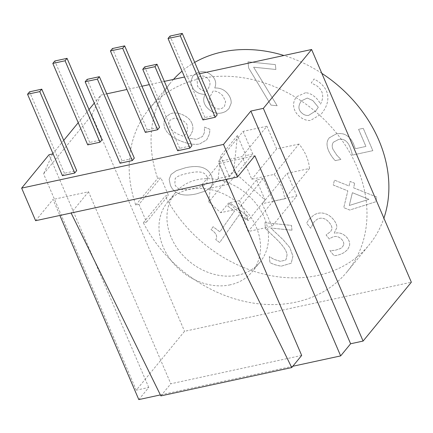 <?xml version="1.0" encoding="UTF-8"?>
<svg xmlns="http://www.w3.org/2000/svg" width="433" height="433" viewBox="0 0 433 433"><rect width="100%" height="100%" fill="white"/><g stroke="black" fill="none" stroke-linecap="round" stroke-linejoin="round"><path stroke-width="0.32" stroke-dasharray="2.17 1.62" d="M138.804 399.594L148.757 387.459L136.281 390.16L184.55 331.299L411.35 282.213M136.281 390.16L43.598 173.904L53.546 161.769L91.861 115.048L184.55 331.299M368.948 199.326L349.301 205.469L352.397 192.69L368.948 199.326L349.29 205.48L352.386 192.701L368.938 199.337M138.961 204.354L146.543 222.042L143.345 222.735A128.163 103.687 -140.6 0 0 347.179 271.67A128.163 103.687 -140.6 0 0 313.828 110.226A128.163 103.687 -140.6 0 0 148.979 109.132A128.163 103.687 -140.6 0 0 135.767 205.047L138.961 204.354L160.854 177.66L168.437 195.343L165.238 196.035A128.163 103.687 -140.6 0 0 369.073 244.97A128.163 103.687 -140.6 0 0 383.903 218.167M146.543 222.042L168.437 195.343M135.767 205.047L157.661 178.347L160.854 177.66M321.833 73.356A128.163 103.687 -140.6 0 0 283.945 55.489M194.693 62.39A128.163 103.687 -140.6 0 0 182.044 71.169M173.487 79.396A128.163 103.687 -140.6 0 0 170.873 82.438A128.163 103.687 -140.6 0 0 157.661 178.347M143.345 222.735L165.238 196.035M106.734 93.847L100.846 95.119L94.291 103.108M89.009 109.554L78.227 122.701M63.727 140.379L52.95 153.526M199.564 73.751L184.545 77.004M164.345 81.377L149.32 84.624M141.959 86.221L126.934 89.474M91.861 115.048L100.846 95.119M170.234 128.217C168.865 126.1 168.448 124.19 168.989 122.479L170.104 120.13L174.115 118.236L180.404 119.519C183.836 120.85 186.087 122.701 187.159 125.067L187.462 130.495L185.324 134.631L183.478 136.363L180.778 135.383C175.186 133.083 171.668 130.69 170.234 128.217C168.854 126.111 168.437 124.201 168.978 122.49L170.093 120.141L174.104 118.247L180.393 119.535C183.825 120.867 186.076 122.712 187.148 125.077L187.457 130.506L185.313 134.641L183.468 136.373L180.772 135.394C175.176 133.093 171.657 130.706 170.223 128.228L170.223 128.228M198.59 77.15C202.065 75.131 205.291 75.775 208.268 79.082C210.092 81.366 210.465 83.78 209.383 86.329L206.622 91.509C202.676 90.99 199.673 89.268 197.621 86.356L196.939 78.579L198.59 77.15C202.054 75.142 205.28 75.786 208.257 79.093C210.081 81.377 210.454 83.791 209.372 86.34L206.611 91.52C202.666 91 199.667 89.285 197.61 86.367L196.928 78.59L198.579 77.166M210.314 96.175L213.258 90.876C217.117 91.119 220.408 92.9 223.13 96.223L225.642 101.701L224.418 106.469L222.952 107.752C218.995 110.042 215.169 109.062 211.472 104.808C209.134 102.302 208.749 99.422 210.314 96.175L213.252 90.892C217.106 91.13 220.397 92.911 223.125 96.234L225.631 101.712L224.413 106.48L222.946 107.763C218.984 110.058 215.158 109.073 211.461 104.824C209.123 102.312 208.738 99.433 210.308 96.186L210.308 96.186M194.249 188.263C188.858 189.492 184.604 189.871 181.487 189.405C178.326 188.972 176.101 187.278 174.808 184.323L175.219 178.456L176.388 177.346C178.737 175.717 182.564 174.375 187.873 173.308C193.145 172.047 197.329 171.647 200.43 172.107C203.651 172.48 205.951 174.207 207.326 177.286L206.931 183.067L205.718 184.198C203.537 185.773 199.716 187.132 194.249 188.263M307.284 98.058L312.837 100.553L318.315 107.232L315.83 110.821L308.577 115.422C306.31 115.616 304.339 115.037 302.667 113.69C298.386 110.502 297.807 106.453 300.924 101.544L301.487 100.808L307.284 98.058L312.832 100.57L318.304 107.243L315.819 110.832L308.567 115.432C306.299 115.627 304.329 115.054 302.656 113.706C298.375 110.518 297.796 106.464 300.919 101.555L301.476 100.819L307.273 98.069M248.006 61.811L248.656 68.013L271.009 105.105L277.163 105.733L253.619 67.196L275.891 69.475L275.377 64.609L248.006 61.811L275.372 64.62L275.881 69.486L253.608 67.207L277.152 105.744L270.998 105.116L248.645 68.024L247.995 61.822M354.681 183.267L350.113 181.438L349.02 185.963L334.46 180.128L333.275 185.021L347.829 190.861L343.764 207.64L349.74 210.037L375.698 201.794L376.829 197.112L353.582 187.792L354.681 183.267L353.577 187.808L376.818 197.123L375.687 201.805L349.729 210.048L343.753 207.651L347.823 190.872L333.264 185.032L334.449 180.139L349.009 185.974L350.108 181.449L354.67 183.278M343.607 244.883L342.644 246.718L340.56 248.515L335.007 250.35L329.935 250.555L334.027 255.67C337.377 255.497 340.787 254.431 344.246 252.477L347.623 249.597L349.426 246.058C350.129 243.335 349.312 240.494 346.979 237.544C343.196 233.479 339.05 232.066 334.541 233.306L334.26 232.954L336.744 227.828C337.101 225.593 336.073 222.887 333.664 219.715C331.001 216.468 327.878 214.367 324.306 213.42C320.637 212.441 317.091 213.031 313.665 215.201L309.059 219.325L306.607 223.087L310.705 228.207L314.093 221.918L316.75 219.547C318.645 218.259 320.815 217.886 323.267 218.421C325.464 218.957 327.559 220.446 329.54 222.892C331.559 225.474 332.306 227.634 331.786 229.366L330.736 231.417L326.103 234.962L329.307 238.967L330.752 238.042C334.925 235.438 338.73 236.045 342.173 239.871C343.58 241.744 344.056 243.411 343.607 244.883L343.596 244.894C344.046 243.422 343.569 241.755 342.162 239.882C338.72 236.061 334.915 235.449 330.742 238.053L329.302 238.978L326.092 234.973L330.725 231.433L331.775 229.382C332.295 227.644 331.548 225.49 329.529 222.903C327.548 220.457 325.459 218.968 323.256 218.432C320.804 217.896 318.634 218.275 316.74 219.558L314.082 221.934L310.694 228.218L306.596 223.103L309.048 219.336L313.654 215.212C317.08 213.047 320.626 212.451 324.295 213.431C327.873 214.384 330.991 216.478 333.654 219.726C336.062 222.898 337.09 225.604 336.733 227.839L334.254 232.97L334.53 233.322C339.044 232.077 343.185 233.49 346.968 237.555C349.307 240.51 350.118 243.346 349.415 246.068L347.612 249.608L344.235 252.488C340.776 254.442 337.367 255.508 334.016 255.681L329.924 250.566L334.996 250.366L340.549 248.526L342.633 246.729L343.596 244.894M291.983 230.199L291.479 225.404L264.872 222.681L265.489 228.548L276.947 239.573C283.723 246.372 287.084 251.584 287.025 255.205L286.024 259.611L285.439 260.184L280.335 261.321L274.078 259.389L269.331 256.645L269.948 262.55C273.055 264.238 276.822 265.44 281.255 266.16L291.236 263.183L292.93 256.109L289.823 247.595L283.317 239.925L270.793 228.029L291.983 230.199L270.782 228.039L283.306 239.942L289.818 247.606L292.919 256.12L291.23 263.194L281.244 266.171C276.811 265.456 273.044 264.249 269.938 262.56L269.321 256.655L274.067 259.399L280.324 261.332L285.428 260.195L286.013 259.621L287.014 255.216C287.074 251.595 283.718 246.388 276.941 239.59L265.478 228.559L264.861 222.692L291.469 225.414L291.972 230.21M245.993 219.65L248.223 216.5L229.955 202.888L227.726 206.043L234.524 211.104L219.877 231.807L213.079 226.74L211.077 229.571C216.229 233.051 217.794 236.407 215.769 239.638L219.655 242.534L239.346 214.703L245.993 219.65L239.335 214.714L219.645 242.545L215.764 239.655C217.788 236.418 216.219 233.062 211.071 229.582L213.068 226.757L219.867 231.817L234.513 211.12L227.715 206.054L229.945 202.898L248.212 216.511L245.982 219.666M191.716 122.907C190.098 119.264 186.823 116.445 181.898 114.447C177.46 112.753 173.622 112.526 170.391 113.749L166.369 116.612L164.345 120.65C163.528 124.174 164.118 127.497 166.115 130.614C168.377 134.474 173.276 137.948 180.805 141.034C188.155 143.956 194.422 144.941 199.602 143.978L206.703 139.864L209.48 133.846L209.94 129.305L204.484 127.113L204.408 132.558L202.568 136.455L196.636 139.361L187.576 137.97L190.444 135.399L192.441 131.242C193.237 128.633 192.994 125.851 191.716 122.907C192.988 125.868 193.232 128.644 192.436 131.253L190.439 135.41L187.565 137.981L196.625 139.372L202.557 136.465L204.398 132.568L204.473 127.129L209.929 129.315L209.469 133.862L206.698 139.875L199.597 143.989C194.412 144.952 188.144 143.972 180.794 141.044C173.265 137.959 168.367 134.484 166.104 130.625C164.107 127.508 163.517 124.184 164.334 120.661L166.359 116.623L170.38 113.76C173.611 112.537 177.449 112.769 181.887 114.458C186.818 116.455 190.087 119.275 191.705 122.918L191.705 122.918M206.644 107.2C212.511 113.581 218.925 114.951 225.885 111.313L228.922 108.667L231.162 103.238C231.368 100.023 230.248 96.868 227.79 93.766C224.489 89.723 220.181 87.796 214.876 87.986L214.757 87.839C216.424 83.953 215.856 80.289 213.063 76.847C207.943 71.239 202.157 70.157 195.711 73.605L192.69 76.219L190.617 82.487L193.324 89.019C196.225 92.543 200.138 94.329 205.063 94.367L205.177 94.513C202.779 98.708 203.266 102.935 206.644 107.2L206.633 107.211C203.261 102.946 202.768 98.719 205.172 94.524L205.053 94.378C200.127 94.34 196.214 92.559 193.318 89.036L190.607 82.497L192.68 76.23L195.7 73.615C202.146 70.168 207.932 71.25 213.052 76.858C215.851 80.3 216.413 83.964 214.746 87.85L214.865 87.996C220.175 87.807 224.478 89.734 227.78 93.777C230.237 96.878 231.363 100.034 231.157 103.249L228.911 108.678L225.874 111.33C218.919 114.967 212.506 113.592 206.633 107.211M170.402 185.275C174.153 194.081 182.894 196.928 196.625 193.811L205.659 190.958L211.055 187.094L212.96 182.282L211.732 176.328C208.035 167.479 199.288 164.621 185.497 167.766L176.447 170.618L171.057 174.461L169.157 179.284L170.391 185.286L169.146 179.294L171.046 174.472L176.437 170.629L185.486 167.777C199.277 164.637 208.024 167.49 211.721 176.345L212.955 182.298L211.044 187.105L205.648 190.969L196.614 193.822C182.883 196.939 174.142 194.092 170.391 185.286M347.455 136.07C344.506 133.716 340.711 133.007 336.078 133.949L329.199 137.878L328.068 139.615C326.579 142.522 326.715 146.137 328.458 150.457C330.303 154.543 332.576 157.931 335.277 160.632L340.906 159.414L336.733 155.084L333.015 149.363C331.992 147.058 331.959 144.931 332.912 142.966L333.453 142.192L338.487 139.491C341.215 138.923 343.456 139.28 345.198 140.557C347.163 141.889 348.727 143.978 349.891 146.83C351.168 150.137 351.997 152.887 352.375 155.09L372.835 150.662L363.26 128.32L358.594 129.332L365.923 146.424L355.336 148.714L353.978 144.968C352.462 141.017 350.286 138.051 347.455 136.07C350.275 138.062 352.451 141.034 353.972 144.985L355.331 148.725L365.912 146.435L358.584 129.343L363.249 128.33L372.824 150.673L352.365 155.101C351.986 152.903 351.158 150.148 349.88 146.841C348.717 143.989 347.152 141.9 345.188 140.573C343.445 139.291 341.209 138.933 338.476 139.502L333.442 142.203L332.901 142.977C331.949 144.941 331.987 147.074 333.004 149.374L336.722 155.101L340.895 159.425L335.272 160.643C332.566 157.948 330.292 154.554 328.447 150.468C326.704 146.148 326.569 142.533 328.057 139.626L329.188 137.894L336.068 133.965C340.701 133.023 344.495 133.727 347.45 136.081L347.45 136.081M305.595 92.716L296.632 96.673L295.95 97.571C293.742 100.916 293.081 104.375 293.985 107.952C294.851 111.525 296.957 114.577 300.307 117.094C303.685 119.611 307.094 120.726 310.542 120.439L321.324 113.966L322.747 112.098C326.59 106.734 328.268 101.409 327.786 96.131C327.299 90.838 324.241 86.026 318.623 81.702L314.071 78.963L311.257 82.941L316.761 85.777C323.137 90.584 324.36 96.738 320.42 104.25C319.116 101.138 317.021 98.486 314.142 96.288C311.549 94.167 308.702 92.976 305.595 92.716C308.691 92.987 311.538 94.177 314.131 96.299C317.01 98.497 319.105 101.154 320.409 104.266C324.349 96.754 323.126 90.594 316.75 85.788L311.246 82.952L314.066 78.974L318.612 81.713C324.236 86.043 327.288 90.849 327.776 96.142C328.257 101.425 326.579 106.745 322.737 112.115L321.313 113.982L310.531 120.45C307.089 120.737 303.674 119.622 300.296 117.105C296.946 114.588 294.841 111.541 293.975 107.963C293.071 104.385 293.731 100.927 295.945 97.582L296.621 96.689L305.584 92.727M194.238 188.279C188.848 189.502 184.593 189.887 181.476 189.416C178.315 188.983 176.09 187.289 174.797 184.334L175.208 178.466L176.377 177.357C178.726 175.733 182.553 174.385 187.862 173.319C193.134 172.058 197.318 171.657 200.425 172.118C203.64 172.491 205.94 174.218 207.315 177.297L206.925 183.078L205.707 184.209C203.526 185.784 199.705 187.143 194.238 188.279M208.803 201.897L210.232 188.236L227.953 184.404L218.227 161.715L242.042 156.557L251.762 179.246L274.138 174.407A42.721 34.564 39.4 0 1 284.611 198.839L262.236 203.683L271.962 226.372L248.147 231.525L238.421 208.836L220.706 212.673L208.803 201.897L233.685 171.555L265.077 199.981L248.158 220.614L228.667 202.963L220.706 212.673M265.077 199.981L256.498 179.971L263.302 178.499L273.028 201.188L248.147 231.525M263.302 178.499L238.421 208.836M273.028 201.188L296.843 196.03L271.962 226.372M296.843 196.03L287.117 173.341L262.236 203.683M287.117 173.341L309.487 168.502L284.611 198.839M309.487 168.502A42.721 34.564 -140.6 0 0 299.014 144.065L274.138 174.407M299.014 144.065L276.644 148.909L251.762 179.246M276.644 148.909L266.917 126.219L242.042 156.557M266.917 126.219L243.102 131.372L218.227 161.715M243.102 131.372L252.829 154.061L227.953 184.404M210.232 188.236L218.194 178.526L229.106 176.166L246.025 155.534L237.446 135.524L233.685 171.555M252.829 154.061L246.025 155.534M256.498 179.971L239.579 200.598L228.667 202.963M239.579 200.598L248.158 220.614M218.194 178.526L220.532 156.151L229.106 176.166M237.446 135.524L220.532 156.151M292.8 366.264L160.378 394.923M177.665 150.76L179.657 148.33L191.906 145.677M120.06 163.225L122.046 160.8L134.295 158.148M62.449 175.695L64.441 173.27L76.69 170.618M202.942 119.936L204.933 117.505L217.182 114.853M145.336 132.401L147.328 129.976L159.571 127.324M87.726 144.871L89.718 142.446L101.966 139.794M148.757 387.459L49.016 154.749M35.614 220.7L53.026 199.461L59.878 215.445M301.671 355.439L170.808 383.768L88.521 191.781L53.026 199.461M254.88 155.772L219.39 163.452L226.237 179.441M88.521 191.781L71.109 213.014M201.973 184.691L219.39 163.452M160.859 395.903L170.808 383.768M89.718 142.446L54.807 60.993M147.328 129.976L112.418 48.528M204.933 117.505L170.023 36.058M64.441 173.27L29.531 91.818M122.046 160.8L87.141 79.353M179.657 148.33L144.746 66.882M52.582 153.975L43.598 173.904M230.21 284.827A54.737 44.28 39.4 0 1 170.905 260.206A54.737 44.28 39.4 0 1 167.441 202.411A54.737 44.28 39.4 0 1 237.847 202.882A54.737 44.28 39.4 0 1 252.087 271.832A54.737 44.28 39.4 0 1 230.21 284.827M238.172 275.117A54.737 44.28 39.4 0 1 178.867 250.501A54.737 44.28 39.4 0 1 175.403 192.707A54.737 44.28 39.4 0 1 245.809 193.172A54.737 44.28 39.4 0 1 260.049 262.122A54.737 44.28 39.4 0 1 238.172 275.117M347.179 271.67L369.073 244.97M148.979 109.132L170.873 82.438M175.403 192.707L167.441 202.411M260.049 262.122L252.087 271.832"/><path stroke-width="0.65" d="M363.087 341.069L411.35 282.213L311.608 49.503L263.345 108.358L363.087 341.069L350.611 343.77L340.657 355.904L292.8 366.264M383.903 218.167A128.163 103.687 -140.6 0 0 321.833 73.356M283.945 55.489A128.163 103.687 -140.6 0 0 194.693 62.39M182.044 71.169A128.163 103.687 -140.6 0 0 173.487 79.396M94.291 103.108L89.009 109.554M78.227 122.701L63.727 140.379M311.608 49.503L199.564 73.751M184.545 77.004L164.345 81.377M149.32 84.624L141.959 86.221M126.934 89.474L106.734 93.847M160.378 394.923L138.804 399.594L59.878 215.445M52.95 153.526L52.582 153.975L49.016 154.749L21.65 188.122L35.614 220.7L71.109 213.014L160.859 395.903L291.723 367.574L201.973 184.691L71.109 213.014M340.657 355.904L254.88 155.772L237.468 177.01L223.504 144.427L21.65 188.122M223.504 144.427L250.869 111.059L263.345 108.358M156.995 64.23L191.906 145.677L189.914 148.108L177.665 150.76L142.755 69.307L144.746 66.882L156.995 64.23L155.003 66.66L142.755 69.307M99.39 76.701L134.295 158.148L132.303 160.578L120.06 163.225L85.149 81.777L87.141 79.353L99.39 76.701L97.398 79.125L85.149 81.777M41.779 89.171L76.69 170.618L74.698 173.043L62.449 175.695L27.544 94.248L29.531 91.818L41.779 89.171L39.787 91.596L27.544 94.248M182.271 33.406L217.182 114.853L215.19 117.283L202.942 119.936L168.036 38.483L170.023 36.058L182.271 33.406L180.28 35.836L168.036 38.483M124.666 45.876L159.571 127.324L157.585 129.754L145.336 132.401L110.426 50.953L112.418 48.528L124.666 45.876L122.674 48.301L110.426 50.953M67.055 58.347L101.966 139.794L99.974 142.219L87.726 144.871L52.821 63.424L54.807 60.993L67.055 58.347L65.069 60.772L52.821 63.424M250.869 111.059L350.611 343.77M226.237 179.441L301.671 355.439L291.723 367.574M237.468 177.01L201.973 184.691M99.974 142.219L65.069 60.772M157.585 129.754L122.674 48.301M215.19 117.283L180.28 35.836M74.698 173.043L39.787 91.596M132.303 160.578L97.398 79.125M189.914 148.108L155.003 66.66"/></g></svg>
